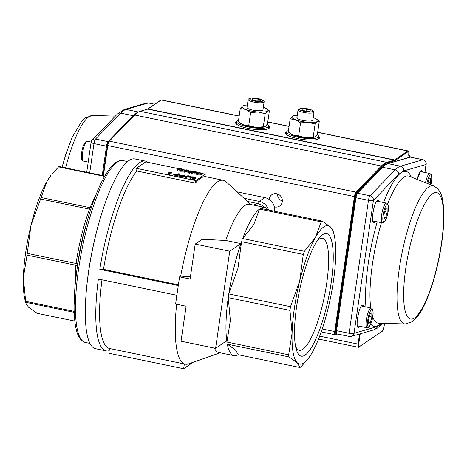 <?xml version="1.0" encoding="UTF-8"?>
<svg xmlns="http://www.w3.org/2000/svg" width="467" height="467" viewBox="0 0 467 467"><rect width="100%" height="100%" fill="white"/><g stroke="black" fill="none" stroke-linecap="round" stroke-linejoin="round"><path stroke-width="0.7" d="M428.128 182.002L430.592 182.509L430.498 178.184L428.887 179.287L427.684 183.572M430.592 182.509L430.037 184.506M383.956 214.335L385.473 208.912L387.085 207.809L387.178 212.135L385.66 217.564L384.049 218.661L383.956 214.335M384.715 211.627L387.178 212.135M384.02 217.219L385.66 217.564M368.656 319.224L368.749 323.549L370.36 322.452L371.878 317.023L371.785 312.697L370.173 313.801L368.656 319.224M368.714 322.107L370.36 322.452M369.409 316.515L371.878 317.023M311.752 111.765A6.678 1.559 8.3 0 0 312.271 110.393A6.678 1.559 8.3 0 0 306.731 108.665A6.678 1.559 8.3 0 0 300.585 108.542A6.678 1.559 8.3 0 0 300.246 108.636A6.678 1.559 8.3 0 0 302.914 111.076A6.678 1.559 8.3 0 0 311.752 111.765M300.246 108.636L298.898 109.091A8.073 1.88 8.3 0 0 298.063 109.763A8.073 1.88 8.3 0 0 303.69 112.419A8.073 1.88 8.3 0 0 312.802 112.874A8.073 1.88 8.3 0 0 314.04 112.092A8.073 1.88 8.3 0 0 313.433 111.216L312.271 110.393M310.257 110.206L306.364 109.085L302.272 109.027L302.073 110.095L305.973 111.222L310.065 111.28L310.257 110.206M302.114 110.107L302.272 109.027M306.048 111.222L306.364 109.085M262.121 101.368A6.678 1.559 8.3 0 0 262.366 100.072A6.678 1.559 8.3 0 0 256.546 98.303A6.678 1.559 8.3 0 0 250.394 98.298A6.678 1.559 8.3 0 0 250.335 98.315A6.678 1.559 8.3 0 0 253.254 100.819A6.678 1.559 8.3 0 0 262.121 101.368M249.057 98.753A8.073 1.88 8.3 0 0 248.993 98.776A8.073 1.88 8.3 0 0 248.158 99.442A8.073 1.88 8.3 0 0 254.112 102.168A8.073 1.88 8.3 0 0 263.236 102.466A8.073 1.88 8.3 0 0 264.135 101.777A8.073 1.88 8.3 0 0 263.528 100.895L262.366 100.072M260.154 99.78L256.062 98.712L252.168 98.765L252.367 99.885L256.459 100.96L260.353 100.907L260.154 99.78L259.991 100.913M255.758 100.779L256.062 98.712M264.503 126.855A13.123 3.059 -171.7 0 1 264.375 126.901A13.123 3.059 -171.7 0 1 255.852 127.345A13.123 3.059 -171.7 0 1 243.371 124.771A13.123 3.059 -171.7 0 1 240.75 123.451L238.345 121.636L240.254 108.548L242.507 105.997L243.354 105.595A13.123 3.059 8.3 0 0 242.507 105.997A13.123 3.059 8.3 0 0 245.613 109.424L240.254 108.548M247.306 106.99A8.073 1.88 8.3 0 0 247.382 108.116A8.073 1.88 8.3 0 0 254.713 110.44A8.073 1.88 8.3 0 0 262.396 110.305A8.073 1.88 8.3 0 0 262.664 110.165M265.209 113.709L258.088 112.004A13.123 3.059 8.3 0 0 267.463 111.152A13.123 3.059 8.3 0 0 266.978 109.039L269.383 110.86L267.474 123.948L265.221 126.499L263.295 126.796L265.209 113.709L267.463 111.152L269.383 110.86M258.088 112.004L250.639 112.553L245.613 109.424A13.123 3.059 8.3 0 0 258.088 112.004M263.295 126.796L255.852 127.345L248.73 125.641L250.639 112.553M248.73 125.641L243.371 124.771L239.956 122.891M266.978 109.039A13.123 3.059 8.3 0 0 264.357 107.725A13.123 3.059 8.3 0 0 263.324 107.357M247.341 105.022A13.123 3.059 8.3 0 0 243.354 105.595M314.414 137.17A13.123 3.059 -171.7 0 1 314.279 137.216A13.123 3.059 -171.7 0 1 305.757 137.666A13.123 3.059 -171.7 0 1 293.282 135.086A13.123 3.059 -171.7 0 1 290.661 133.772L288.25 131.957L290.159 118.869L292.412 116.312L293.264 115.915A13.123 3.059 8.3 0 0 292.412 116.312A13.123 3.059 8.3 0 0 295.518 119.745L290.159 118.869M297.21 117.305A8.073 1.88 8.3 0 0 297.292 118.437A8.073 1.88 8.3 0 0 304.618 120.755A8.073 1.88 8.3 0 0 312.306 120.626A8.073 1.88 8.3 0 0 312.569 120.48M315.114 124.024L307.998 122.319A13.123 3.059 8.3 0 0 317.367 121.473A13.123 3.059 8.3 0 0 316.883 119.359L319.294 121.175L317.385 134.262L315.132 136.819L313.205 137.117L315.114 124.024L317.367 121.473L319.294 121.175M307.998 122.319L300.55 122.874L295.518 119.745A13.123 3.059 8.3 0 0 307.998 122.319M313.205 137.117L305.757 137.666L298.641 135.961L300.55 122.874M298.641 135.961L293.282 135.086L289.861 133.206M316.883 119.359A13.123 3.059 8.3 0 0 314.262 118.046A13.123 3.059 8.3 0 0 313.229 117.672M297.251 115.343A13.123 3.059 8.3 0 0 293.264 115.915M288.46 130.532A16.147 3.765 8.3 0 0 287.298 131.064A16.147 3.765 8.3 0 0 286.674 131.91A16.147 3.765 8.3 0 0 300.135 137.648A16.147 3.765 8.3 0 0 318.009 137.415A16.147 3.765 8.3 0 0 318.634 136.568A16.147 3.765 8.3 0 0 317.134 134.624M238.549 120.212A16.147 3.765 8.3 0 0 237.388 120.743A16.147 3.765 8.3 0 0 236.763 121.589A16.147 3.765 8.3 0 0 250.23 127.328A16.147 3.765 8.3 0 0 268.099 127.094A16.147 3.765 8.3 0 0 268.723 126.253A16.147 3.765 8.3 0 0 267.229 124.304M268.729 126.061A17.156 3.999 -171.7 0 1 269.552 127.561A17.156 3.999 -171.7 0 1 247.843 128.314A17.156 3.999 -171.7 0 1 235.596 122.611A17.156 3.999 -171.7 0 1 236.81 121.408M268.467 128.022A17.156 3.999 -171.7 0 1 268.893 128.46M318.64 136.382A17.156 3.999 -171.7 0 1 319.463 137.882A17.156 3.999 -171.7 0 1 297.753 138.635A17.156 3.999 -171.7 0 1 285.506 132.926A17.156 3.999 -171.7 0 1 286.72 131.723M318.371 138.337A17.156 3.999 -171.7 0 1 318.798 138.775M274.368 206.858A6.865 6.468 -124.3 0 0 279.64 206.029A6.865 6.468 -124.3 0 0 282.296 201.709A6.865 6.468 -124.3 0 0 279.19 194.797A6.865 6.468 -124.3 0 0 271.899 194.692A6.865 6.468 -124.3 0 0 269.243 199.012A6.865 6.468 -124.3 0 0 269.19 199.462M277.526 193.974A6.865 6.468 -124.3 0 0 282.36 201.049M285.88 133.976A17.156 3.999 -171.7 0 1 286.417 133.679M235.975 123.656A17.156 3.999 -171.7 0 1 236.506 123.358M257.48 205.918L255.461 204.423L253.412 205.077M255.461 204.423L254.246 205.252M307.981 358.925L301.017 366.758A75.695 18.085 -78.3 0 1 299.948 367.482L297.257 362.771A70.651 16.876 101.7 0 0 307.981 358.925A70.651 16.876 101.7 0 0 312.166 352.597A70.651 16.876 101.7 0 0 328.079 308.611A70.651 16.876 101.7 0 0 333.356 281.583A70.651 16.876 101.7 0 0 335.668 256.581A70.651 16.876 101.7 0 0 333.858 233.745A70.651 16.876 101.7 0 0 330.49 226.98A70.651 16.876 101.7 0 0 315.581 237.154A70.651 16.876 101.7 0 0 299.674 281.14A70.651 16.876 101.7 0 0 294.397 308.167A70.651 16.876 101.7 0 0 292.085 333.175L289.972 310.397L228.246 297.637A75.695 18.085 101.7 0 0 226.74 340.717A75.695 18.085 101.7 0 0 226.933 342.042L230.359 320.415L228.246 297.637A75.695 18.085 101.7 0 1 228.509 295.786A75.695 18.085 101.7 0 1 228.783 293.924L237.948 268.379L241.567 241.69A75.695 18.085 101.7 0 0 240.908 243.599A75.695 18.085 101.7 0 0 228.783 293.924L290.509 306.685L299.674 281.14L303.293 254.451L241.567 241.69M289.972 310.397A75.695 18.085 -78.3 0 1 290.235 308.547A75.695 18.085 -78.3 0 1 290.509 306.685M274.666 211.282A12.113 11.418 -124.3 0 0 272.454 202.69A12.113 11.418 -124.3 0 0 264.807 197.594L259.243 201.388L243.961 198.23M295.518 346.088A57.184 13.66 101.7 0 0 299.335 350.262A57.184 13.66 101.7 0 0 326.678 283.504A57.184 13.66 101.7 0 0 322.493 238.269A57.184 13.66 101.7 0 0 317.332 240.587M268.157 209.94A75.695 18.085 101.7 0 0 264.707 207.412L249.541 204.277A75.695 18.085 101.7 0 0 225.742 240.464L240.908 243.599L229.746 251.211L195.194 244.072L190.098 279.032L179.562 276.855L180.688 276.085L190.413 276.843M303.293 254.451A75.695 18.085 -78.3 0 1 304.431 251.316L242.706 238.549L253.855 224.393L259.471 209.088A75.695 18.085 101.7 0 0 242.706 238.549M304.431 251.316L315.581 237.154L321.197 221.848L259.471 209.088M321.197 221.848A75.695 18.085 -78.3 0 1 322.259 221.125L260.533 208.364A75.695 18.085 101.7 0 1 264.707 207.412M176.876 295.278L98.374 279.044A96.891 23.146 101.7 0 0 106.143 350.869L95.653 348.697A96.891 23.146 -78.3 0 1 86.687 287.1A96.891 23.146 -78.3 0 1 88.561 272.045A96.891 23.146 -78.3 0 1 102.232 211.925A96.891 23.146 -78.3 0 1 134.893 158.932L145.377 161.097A96.891 23.146 101.7 0 0 99.792 269.336L178.289 285.565M106.143 350.869A96.891 23.146 101.7 0 0 109.161 350.699M102.232 211.925L101.748 213.454A92.857 22.183 101.7 0 0 88.642 271.076A92.857 22.183 101.7 0 0 86.85 285.5L86.687 287.1M296.621 306.65A62.578 14.95 -78.3 0 1 319.101 238.147A62.578 14.95 -78.3 0 1 331.126 283.101A62.578 14.95 -78.3 0 1 313.357 344.191A62.578 14.95 -78.3 0 1 296.177 349.024A62.578 14.95 -78.3 0 1 296.621 306.65M46.852 181.593A70.651 16.876 -78.3 0 1 51.037 175.271L46.852 181.593L41.119 197.541A76.098 18.178 101.7 0 0 40.582 199.024L30.939 225.579A70.651 16.876 -78.3 0 1 46.852 181.593M104.824 176.001L59.07 166.538A76.098 18.178 101.7 0 0 58.819 166.707A76.098 18.178 101.7 0 0 58.568 166.882L51.901 174.185M90.779 209.374A91.357 21.826 101.7 0 0 90.049 211.644A91.357 21.826 101.7 0 0 77.16 268.332A91.357 21.826 101.7 0 0 75.391 282.529L77.633 263.75L76.133 263.476A76.098 18.178 101.7 0 0 76.004 264.351A76.098 18.178 101.7 0 0 75.876 265.227L77.265 266.283M91.439 207.371L89.973 207.64A76.098 18.178 101.7 0 0 89.436 209.123L89.401 209.111C83.173 226.863 78.742 244.982 76.098 263.47L76.133 263.476M76.098 263.47L27.279 253.377A76.098 18.178 101.7 0 0 27.15 254.252A76.098 18.178 101.7 0 0 27.028 255.128L75.841 265.221L74.078 305.774M89.436 209.123L91.03 209.018M77.633 263.75L79.95 249.868L82.951 236.104L88.047 217.972M96.616 193.256L89.973 207.64M74.819 321.103L37.202 313.328L28.528 307.21L25.977 303.462L25.831 302.33L74.183 312.33M74.475 311.431L25.656 301.338A76.098 18.178 101.7 0 0 25.831 302.33M27.028 255.128L23.35 277.614L25.656 301.338M25.977 303.462L25.16 300.45A70.651 16.876 -78.3 0 1 23.35 277.614A70.651 16.876 -78.3 0 1 30.939 225.579L27.279 253.377M40.582 199.024L89.401 209.111M58.568 166.882L104.596 176.398M89.933 207.634L41.119 197.541M147.911 162.312A96.891 23.146 101.7 0 0 145.377 161.097M201.686 173.432L205.235 174.162L204.873 176.654A93.861 22.422 101.7 0 0 195.41 183.111L136.866 171.01A93.861 22.422 101.7 0 0 103.505 269.36L178.394 284.841M250.808 204.54L226.226 181.879A93.861 22.422 101.7 0 0 223.296 180.303A93.861 22.422 101.7 0 0 180.688 276.085M176.619 304.262A93.861 22.422 101.7 0 0 185.288 364.137A93.861 22.422 101.7 0 0 188.598 363.851L220.155 352.795M101.993 279.797A93.861 22.422 101.7 0 0 109.634 348.499L185.288 364.137M299.948 367.482L238.223 354.722L235.531 350.011L227.301 344.156A75.695 18.085 101.7 0 0 234.055 355.673A75.695 18.085 101.7 0 0 238.223 354.722M289.026 356.916A75.695 18.085 -78.3 0 1 288.653 354.803L292.085 333.175A70.651 16.876 101.7 0 0 297.257 362.771L289.026 356.916L227.301 344.156M288.653 354.803L226.933 342.042M214.306 348.067A75.695 18.085 101.7 0 0 218.889 352.532L234.055 355.673M195.194 244.072L202.217 239.279L225.742 240.464M237.043 191.849L264.807 197.594M99.792 269.336L103.505 269.36M179.562 276.855L175.592 304.046L186.129 306.224L181.027 341.19L215.579 348.335L229.746 251.211M136.866 171.01L136.049 169.825L136.271 168.318L145.733 161.862L179.059 168.75M189.888 177.892L190.028 176.917L188.837 175.79L185.65 176.012L185.522 176.695L186.847 177.145L190.338 176.579L189.888 177.892L186.707 178.12L185.381 177.664L185.51 176.987M185.65 176.012L185.381 177.664M189.176 176.742L187.045 177.011L186.496 176.187L187.582 175.831L188.627 175.919L189.176 176.742L189.503 176.386M186.175 176.549L186.496 176.187L186.356 177.162L188.773 176.964M182.112 176.135L184.307 176.176L183.624 175.837L184.885 174.979L179.883 175.067L182.579 175.82L181.972 177.11L182.795 177.279L182.936 176.31M180.694 175.236L183.677 175.072L182.801 175.668L180.694 175.236M184.885 174.979L184.518 176.106M184.529 176.03L184.389 176.999L182.795 177.279M184.307 176.176L184.167 177.151M183.403 175.989L183.262 176.964M179.667 175.218L179.526 176.187L182.031 176.707M176.894 175.061L179.095 175.096L178.406 174.763L179.667 173.899L178.989 173.759L174.448 174.138L177.361 174.74L176.754 176.03L177.577 176.199L177.717 175.23M175.475 174.156L178.458 173.993L177.583 174.588L175.475 174.156M179.667 173.899L179.299 175.026M179.31 174.95L179.17 175.919L177.577 176.199M179.095 175.096L178.949 176.071M178.184 174.909L178.044 175.884M174.448 174.138L174.308 175.107L176.812 175.627M172.107 174.068L173.315 174.08L172.107 174.068L171.967 175.037L172.901 175.236L173.047 174.261M173.315 174.08L172.901 175.236M169.533 173.537L171.488 172.2L170.957 172.09L168.295 172.183L170.233 172.329L168.71 173.368L169.533 173.537L169.393 174.506L168.564 174.337L168.71 173.368M168.295 172.183L168.149 173.152L168.908 173.228M171.488 172.2L171.342 173.175L169.393 174.506M201.236 174.786L201.376 173.817L200.185 172.685L196.998 172.907L196.87 173.59L198.195 174.039L201.686 173.473L201.236 174.786L198.055 175.014L196.73 174.559L196.858 173.882M196.998 172.907L196.73 174.559M200.524 173.636L198.393 173.905L197.85 173.088L198.93 172.726L199.975 172.819L200.524 173.636L200.851 173.28M197.523 173.444L197.85 173.088L197.704 174.057L200.121 173.858M191.33 172.136L191.143 173.193L192.807 173.928L194.803 174.127L195.796 173.928L196.047 172.813L193.087 171.914L193.974 171.634L196.881 172.031L193.542 171.336L191.89 171.885L194.05 172.189L195.037 172.79L193.14 172.819L191.33 172.136L192.947 172.953L195.936 172.953L195.796 173.928M196.654 172.183L196.508 173.158L196.012 173.053M196.881 172.031L196.508 173.158M193.974 171.634L193.922 171.996M191.89 171.885L191.838 172.23M192.632 172.066L192.55 172.656M184.366 171.15L185.218 171.331L186.747 170.286L188.75 172.06L189.66 172.247L191.61 170.916L190.758 170.741L189.228 171.786L187.226 170.011L186.315 169.825L184.366 171.15L184.226 172.125L185.078 172.3L185.218 171.331M189.66 172.247L189.52 173.216L188.61 173.029L186.607 171.255L185.078 172.3M191.61 170.916L191.47 171.891L189.52 173.216M188.75 172.06L188.61 173.029M186.747 170.286L186.607 171.255M177.594 169.749L180.023 170.251L184.342 169.965L183.992 171.202L179.877 171.226L177.454 170.724L177.594 169.749L179.538 168.424L183.023 169.165L183.87 169.468L183.992 171.202M181.926 170.321L178.715 169.778L180.204 168.762L182.72 169.323L183.222 170.035L181.926 170.321M180.204 168.762L179.696 169.982M182.72 169.323L182.579 170.292L180.058 169.737M190.46 177.361L192.077 178.225L194.879 178.283L194.109 177.676L195.492 177.618L194.05 176.865L191.622 176.812L192.241 177.291L190.46 177.361L190.227 178.452M194.733 179.252L194.967 178.166L194.733 179.252L191.937 179.2L190.32 178.336M195.352 178.587L195.568 177.518L195.422 178.487L194.885 178.698M191.622 176.812L191.505 177.215M194.027 178.108L192.276 178.096L191.307 177.536L194.091 178.02M194.646 177.442L192.48 176.981L194.692 177.378M184.325 169.842L185.837 170.151M187.857 170.572L190.279 171.068M191.552 171.331L192.789 171.587M196.823 172.422L197.699 172.603M205.235 174.162L195.772 180.618L136.271 168.318M195.772 180.618L195.41 183.111M215.579 348.335L226.74 340.717M110.457 348.604L109.354 349.398L108.793 353.221L183.654 368.702L184.348 363.945M183.654 368.702L193.04 362.299M322.259 221.125L330.49 226.98L333.041 230.727L333.858 233.745M420.183 171.488L429.873 173.49A10.093 2.411 101.7 0 0 429.243 173.66A10.093 2.411 101.7 0 0 425.507 182.702M426.885 183.257A8.879 2.119 -78.3 0 1 430.224 175.067A8.879 2.119 -78.3 0 1 430.883 184.844M372.684 220.879L382.374 222.882A10.093 2.411 -78.3 0 1 381.825 213.711A10.093 2.411 -78.3 0 1 385.835 203.285A10.093 2.411 -78.3 0 1 386.46 203.116L376.77 201.114M386.816 204.692A8.879 2.119 101.7 0 0 383.121 214.908A8.879 2.119 101.7 0 0 384.323 221.784A8.879 2.119 101.7 0 0 388.019 211.563A8.879 2.119 101.7 0 0 386.816 204.692M370.529 308.173A10.093 2.411 101.7 0 0 366.525 318.599A10.093 2.411 101.7 0 0 367.074 327.77L368.551 327.437C373.612 320.94 374.411 308.383 371.16 308.004A10.093 2.411 101.7 0 0 370.529 308.173M369.018 326.672A8.879 2.119 -78.3 0 1 367.815 319.796A8.879 2.119 -78.3 0 1 371.51 309.58A8.879 2.119 -78.3 0 1 372.713 316.457A8.879 2.119 -78.3 0 1 369.018 326.672M88.205 162.061L83.313 161.051A10.093 2.411 -78.3 0 1 82.764 151.88A10.093 2.411 -78.3 0 1 86.769 141.454A10.093 2.411 -78.3 0 1 87.399 141.285L91.129 142.056M360.22 333.806L358.72 344.086A3.52 0.841 101.7 0 0 359.193 346.812L358.633 347.209A4.04 0.963 -78.3 0 1 358.382 347.279A4.04 0.963 -78.3 0 1 358.084 344.08L319.679 336.141M358.72 344.086L358.084 344.08L359.555 333.998M410.23 157.105A3.52 0.841 101.7 0 0 409.769 156.299L409.355 156.422A4.553 1.086 -78.3 0 1 408.777 153.666A3.52 0.841 101.7 0 0 408.222 151.594L395.105 160.549A10.613 2.533 -78.3 0 1 394.773 160.706L387.184 162.942A84.264 20.128 101.7 0 0 384.58 164.232A84.264 20.128 101.7 0 0 381.819 166.602L356.391 192.725A3.52 0.841 101.7 0 0 355.043 196.671L335.364 331.547A3.52 0.841 101.7 0 0 335.732 334.325L335.154 334.728A4.04 0.963 -78.3 0 1 335.026 334.74A4.04 0.963 -78.3 0 1 334.728 331.541L322.236 328.961M335.364 331.547L334.728 331.541L354.406 196.665A4.04 0.963 -78.3 0 1 355.953 192.135L109.319 141.145A4.04 0.963 101.7 0 0 107.772 145.675L103.394 175.703M355.043 196.671L107.422 145.476A3.52 0.841 -78.3 0 1 108.77 141.53M356.391 192.725L355.953 192.135L381.381 166.018L134.747 115.028L109.319 141.145A0.52 0.473 -135.8 0 0 108.893 141.267L134.321 115.151A0.52 0.473 -135.8 0 1 134.747 115.028A84.778 20.256 101.7 0 1 137.526 112.64A84.778 20.256 101.7 0 1 140.147 111.344A0.52 0.496 -106.4 0 0 139.907 111.35L147.502 109.115A0.52 0.496 -106.4 0 1 147.735 109.109L140.147 111.344L386.775 162.335L394.37 160.099L147.735 109.109A10.093 2.411 -78.3 0 0 148.051 108.951A0.52 0.49 -124.3 0 0 147.683 109.027L160.806 100.072A0.52 0.49 55.7 0 1 161.168 100.002L148.051 108.951L394.685 159.947L407.802 150.993L317.659 132.354M381.819 166.602L381.381 166.018A84.778 20.256 -78.3 0 1 384.16 163.631A84.778 20.256 -78.3 0 1 386.775 162.335A0.52 0.496 -106.4 0 1 387.184 162.942M394.773 160.706A0.52 0.496 -106.4 0 0 394.37 160.099A10.093 2.411 101.7 0 0 394.685 159.947A0.52 0.49 -124.3 0 1 395.105 160.549M239.162 116.009L161.419 99.932A4.04 0.963 101.7 0 0 161.168 100.002L239.151 116.125M289.055 126.44L267.754 122.039M408.222 151.594A0.52 0.49 55.7 0 0 407.802 150.993A4.04 0.963 -78.3 0 1 408.053 150.923L317.677 132.237M409.355 156.422A0.52 0.496 73.6 0 0 408.952 155.809L409.361 155.692L408.829 155.581M409.769 156.299A0.52 0.496 73.6 0 0 409.361 155.692A4.04 0.963 -78.3 0 1 409.489 155.68L408.823 155.546M103.026 175.627L107.416 145.535M335.154 334.728L337.104 333.923M359.193 346.812L382.572 330.858A3.52 0.841 101.7 0 0 384.037 326.812L384.539 323.362L384.037 326.812M384.043 326.754L382.368 331.185A0.52 0.49 -124.3 0 0 382.572 330.858M133.597 115.886A0.963 0.876 44.1 0 0 133.2 115.705L120.679 113.119L95.525 139.043L108.046 141.635L133.2 115.705A83.768 20.011 -78.3 0 1 135.973 113.318A83.768 20.011 -78.3 0 1 137.742 112.331M138.366 111.981L126.067 109.441A83.768 20.011 101.7 0 0 123.451 110.732A83.768 20.011 101.7 0 0 120.679 113.119L119.178 113.102L117.351 114.076L92.197 140.001A4.04 3.672 44.1 0 1 95.525 139.043A4.04 0.963 101.7 0 0 93.978 143.573L89.705 172.878M65.625 167.898A70.505 16.841 -78.3 0 1 88.946 116.744A70.505 16.841 -78.3 0 1 92.618 115.466L115.367 116.125M102.226 175.464L106.499 146.159L93.978 143.573A4.04 0.94 8.3 0 1 91.1 142.231L86.716 172.259M154.653 104.269L148.383 102.974L126.067 109.441L124.251 109.511L117.351 114.076M107.293 146.241L106.499 146.159A4.04 0.963 -78.3 0 1 108.046 141.635A0.963 0.876 44.1 0 1 108.49 141.845M148.617 103.026A4.04 0.963 101.7 0 0 148.506 102.968A4.04 0.963 101.7 0 0 148.383 102.974A4.04 3.888 73.8 0 0 146.568 103.044L124.251 109.511M355.288 197.477L335.872 330.356L355.299 197.366A3.076 0.736 101.7 0 1 356.479 193.916M374.627 221.282A11.103 2.65 -78.3 0 1 374.026 221.854A11.103 2.65 -78.3 0 1 373.337 222.047C370.751 222.286 374.178 201.528 377.429 200.436L377.832 200.302A11.103 2.65 -78.3 0 1 378.714 201.51M379.303 201.633L378.679 200.197L377.587 200.18C373.594 202.287 370.162 225.8 374.353 222.321L375.217 221.405M359.321 326.17A11.103 2.65 -78.3 0 1 358.726 326.742A11.103 2.65 -78.3 0 1 358.037 326.935C355.451 327.174 358.878 306.416 362.129 305.325L362.532 305.19A11.103 2.65 -78.3 0 1 363.408 306.399M364.003 306.527L363.373 305.085L362.281 305.068C358.288 307.175 354.862 330.689 359.053 327.215L359.917 326.293M422.717 172.008L421.847 170.402L420.347 171.191L418.619 174.442L417.078 179.351L420.843 170.811L421.246 170.677A11.103 2.65 -78.3 0 1 422.121 171.885M405.263 323.964A70.505 16.841 -78.3 0 1 400.476 261.257A70.505 16.841 -78.3 0 1 428.729 186.998A70.505 16.841 -78.3 0 1 433.79 186C442.331 190.81 442.366 199.105 443.405 205.41L443.65 223.821C443.031 234.837 441.438 246.594 438.863 259.092C435.407 275.571 431.059 289.826 425.811 301.845C422.723 308.885 419.477 314.355 416.079 318.255L412.215 321.74L405.263 323.964L378.76 323.199A75.123 17.944 -78.3 0 1 372.689 316.848M370.699 307.911A75.123 17.944 -78.3 0 1 381.399 222.683M387.686 204.009A75.123 17.944 -78.3 0 1 403.762 177.256A75.123 17.944 -78.3 0 1 409.15 176.199L433.79 186M411.252 177.034A79.098 18.896 101.7 0 0 401.13 172.767A79.098 18.896 101.7 0 0 383.594 202.52M377.225 221.819A79.098 18.896 101.7 0 0 365.953 306.93M370.728 324.133A79.098 18.896 101.7 0 0 378.924 324.997A79.098 18.896 101.7 0 0 381.019 323.263M381.527 323.275L381.475 323.333A79.734 19.048 -78.3 0 1 378.83 325.61A79.734 19.048 -78.3 0 1 376.344 326.836L354.033 333.304L373.425 200.361L398.579 174.436L403.704 170.934L426.021 164.466L424.853 172.451M349.497 336.456A4.04 3.888 -106.2 0 0 351.312 336.386L373.629 329.918A4.04 3.888 -106.2 0 0 376.344 326.836M387.604 163.619A0.963 0.928 73.8 0 1 388.042 163.602L410.353 157.14A0.963 0.928 73.8 0 0 409.921 157.151L387.604 163.619L384.75 165.026L381.854 167.513A0.963 0.876 -135.9 0 1 382.648 167.279L395.17 169.871L370.016 195.796L357.5 193.21L382.648 167.279A83.768 20.011 -78.3 0 1 385.427 164.892A83.768 20.011 -78.3 0 1 388.042 163.602L400.558 166.194A83.768 20.011 101.7 0 0 397.948 167.484A83.768 20.011 101.7 0 0 395.17 169.871C397.475 170.578 398.614 172.095 398.579 174.436M432.675 193.729A64.534 15.417 -78.3 0 1 441.408 243.686A64.534 15.417 -78.3 0 1 414.556 317.928A64.534 15.417 -78.3 0 1 405.823 267.97A64.534 15.417 -78.3 0 1 432.675 193.729M349.077 333.269L336.555 330.677L355.953 197.734L368.475 200.325L349.077 333.269A4.04 0.963 101.7 0 0 349.374 336.462A4.04 4.04 0 0 0 351.312 336.386A4.04 3.888 -106.2 0 0 354.033 333.304A4.04 0.94 -171.7 0 1 349.077 333.269M409.921 157.151L410.475 157.134A4.04 0.963 -78.3 0 0 410.353 157.14L422.874 159.726L400.558 166.194C402.852 166.912 403.902 168.488 403.704 170.934M420.971 171.652A11.103 2.65 101.7 0 0 420.679 170.934M372.923 221.586A11.103 2.65 101.7 0 0 373.472 221.043M377.558 201.277A11.103 2.65 101.7 0 0 377.272 200.559M357.623 326.474A11.103 2.65 101.7 0 0 358.171 325.931M362.258 306.165A11.103 2.65 101.7 0 0 361.966 305.447M336.976 333.864A4.04 0.963 -78.3 0 1 336.853 333.87A4.04 0.963 -78.3 0 1 336.555 330.677L335.872 330.356C335.51 332.498 335.837 333.666 336.853 333.87L349.374 336.462M370.016 195.796A4.04 0.963 101.7 0 0 368.475 200.325A4.04 0.94 -171.7 0 0 373.425 200.361A4.04 3.672 -135.9 0 0 370.016 195.796M355.953 197.734A4.04 0.963 -78.3 0 1 357.5 193.21A0.963 0.876 -135.9 0 0 356.7 193.437L355.264 197.418L355.953 197.734M422.997 159.72A4.04 0.963 101.7 0 0 422.874 159.726A4.04 3.888 -106.2 0 1 426.021 164.466A4.04 0.94 -171.7 0 0 426.178 164.256A4.04 4.04 0 0 0 422.997 159.72L410.475 157.134A4.04 0.963 -78.3 0 1 410.586 157.186M373.629 329.918L377.272 328.149L380.535 325.353A4.04 3.672 -135.9 0 0 381.475 323.333M268.624 210.033A12.113 11.418 -124.3 0 0 266.885 206.484A12.113 11.418 -124.3 0 0 259.243 201.388L258.403 203.711L261.964 205.211L264.299 207.33M247.452 201.446L258.403 203.711M75.391 282.529L75.391 282.529C73.687 299.557 73.64 313.491 75.251 324.332C76.448 331.617 78.357 340.256 85.403 342.457A92.857 22.183 -78.3 0 1 78.596 268.998A92.857 22.183 -78.3 0 1 117.235 162.177A92.857 22.183 -78.3 0 1 123.002 160.595L127.596 161.547M123.002 160.595C121.134 160.035 118.735 160.654 115.816 162.452C106.943 169.252 98.356 185.65 90.049 211.644L88.035 218.001M187.582 175.831L187.442 176.8M186.847 177.145L186.707 178.12M188.627 175.919L188.487 176.894M198.93 172.726L198.79 173.695M198.195 174.039L198.055 175.014M199.975 172.819L199.835 173.788M194.943 173.158L194.803 174.127M192.947 172.953L192.807 173.928M194.05 172.189L193.904 173.164M181.616 169.054L181.476 170.029M180.023 170.251L179.877 171.226M192.077 178.225L191.937 179.2M193.869 177.005L193.723 177.974M193.04 177.548L192.9 178.522M429.873 173.49L431.263 174.693L431.671 176.187L431.742 179.41L430.913 184.856M382.374 222.882L383.851 222.543C388.918 216.046 389.712 203.495 386.46 203.116M352.713 212.625L353.034 212.695M354.465 200.623L354.786 200.687M357.383 325.768L367.074 327.77M361.47 306.002L371.16 308.004M337.413 317.519L337.734 317.583M339.165 305.511L339.486 305.576M83.313 161.051C81.702 161.465 81.042 157.607 81.661 153.001C82.233 148.004 83.651 144.215 85.916 141.618L87.399 141.285M312.878 120.06L314.04 112.092M296.901 117.731L298.063 109.763M262.974 109.739L264.135 101.777M246.996 107.41L248.158 99.442M250.335 98.315L248.993 98.776M318.634 136.568L318.266 139.073M286.674 131.91L286.306 134.408M268.723 126.253L268.362 128.752M236.763 121.589L236.401 124.094M382.368 331.185L358.382 347.279L318.547 339.042M337.688 334.045L335.026 334.74L321.232 331.885M289.073 126.323L267.772 121.922M160.806 100.072L161.419 99.932M139.907 111.35L137.158 112.71L134.321 115.151M108.893 141.267L107.404 145.506L103.009 175.627M408.823 155.82L408.8 153.614C408.905 151.804 408.66 150.905 408.053 150.923M410.265 157.11L409.489 155.68M92.618 115.466L85.671 117.69L81.801 121.169L72.076 137.584L65.841 154.186L62.088 167.163M154.688 104.246L148.506 102.968A4.04 4.04 0 0 0 146.568 103.044M92.197 140.001A4.04 4.04 0 0 0 91.1 142.231M380.535 325.353L382.52 323.304M424.976 172.475L426.178 164.256M381.854 167.513L356.7 193.437M85.403 342.457L89.997 343.408M223.296 180.303L204.896 176.497M185.341 176.38L185.201 177.355M196.689 173.275L196.549 174.249"/></g></svg>
